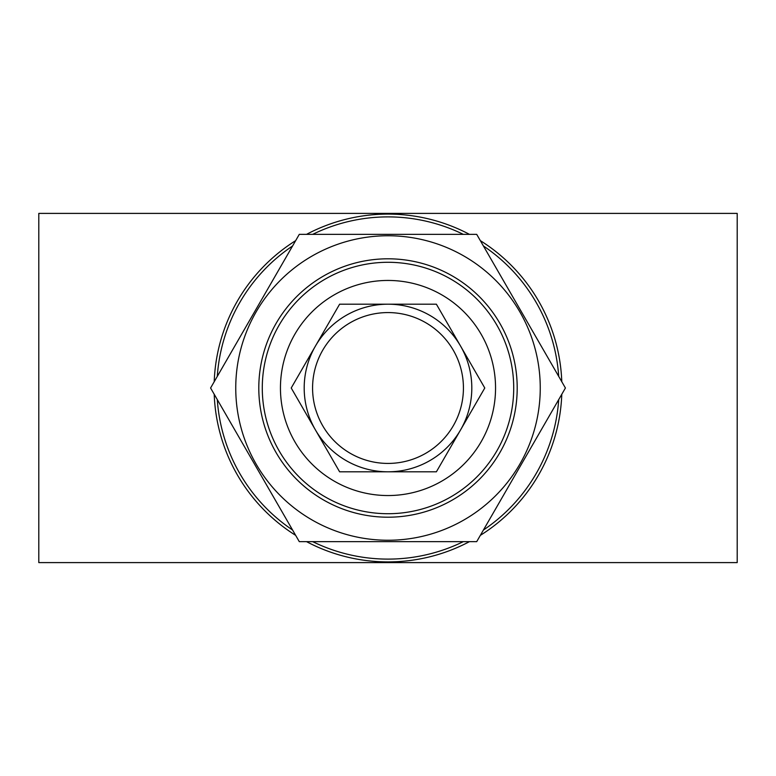 <?xml version="1.0" encoding="UTF-8"?>
<svg xmlns="http://www.w3.org/2000/svg" width="776" height="776" viewBox="0 0 776 776"><rect width="100%" height="100%" fill="white"/><g stroke="black" fill="none" stroke-linecap="round" stroke-linejoin="round"><path stroke-width="1.16" d="M432.843 541.648L463.301 541.648A171.108 171.108 0 0 1 312.699 541.648L343.157 541.648M460.556 346.048L436.384 304.192L339.616 304.192L315.434 346.067M315.395 346.144L291.223 388L315.405 429.875M509.842 291.737L483.409 245.963A171.108 171.108 0 0 1 558.71 376.389L543.51 350.054M306.549 541.648A173.902 173.902 0 0 0 469.451 541.648M480.334 535.362A173.902 173.902 0 0 0 561.785 394.286M561.785 381.714A173.902 173.902 0 0 0 480.334 240.638M469.451 234.352A173.902 173.902 0 0 0 306.549 234.352M295.666 240.638A173.902 173.902 0 0 0 214.215 381.714M214.215 394.286A173.902 173.902 0 0 0 295.666 535.362M315.444 429.952L339.616 471.808L436.384 471.808L460.566 429.933M737.2 562.6L38.8 562.6L38.8 213.4L737.2 213.4L737.2 562.6M476.706 234.352L299.293 234.352L210.587 388L299.293 541.648L476.706 541.648L565.413 388L476.706 234.352M432.843 234.352L463.301 234.352A171.108 171.108 0 0 0 312.699 234.352L343.157 234.352M424.23 234.352L424.734 234.352M540.251 388A152.251 152.251 0 0 1 311.874 519.852A152.251 152.251 0 0 1 311.874 256.148A152.251 152.251 0 0 1 540.251 388M515.633 301.767L521.152 311.321M460.605 429.855L484.777 388L460.595 346.125M388 262.288A125.712 125.712 0 0 1 496.873 450.856A125.712 125.712 0 0 1 279.127 450.856A125.712 125.712 0 0 1 388 262.288M388 280.446A107.554 107.554 0 0 1 481.139 441.777A107.554 107.554 0 0 1 294.861 441.777A107.554 107.554 0 0 1 388 280.446M388 517.204A129.204 129.204 0 0 1 276.11 323.398A129.204 129.204 0 0 1 499.889 323.398A129.204 129.204 0 0 1 388 517.204M498.619 503.702L483.409 530.037A171.108 171.108 0 0 0 558.71 399.611A171.108 171.108 0 0 0 558.71 399.601L532.288 445.385M526.497 455.415L520.977 464.969M388 304.192A83.808 83.808 0 0 1 471.808 388A83.808 83.808 0 0 1 388 471.808A83.808 83.808 0 0 1 304.192 388A83.808 83.808 0 0 1 388 304.192M266.158 484.263L292.591 530.037A171.108 171.108 0 0 1 217.29 399.611L232.49 425.946M260.367 474.233L254.848 464.678M243.713 330.615L217.29 376.389A171.108 171.108 0 0 0 217.29 376.399A171.108 171.108 0 0 1 292.591 245.963L277.381 272.298M463.427 388A75.427 75.427 0 0 1 350.286 453.32A75.427 75.427 0 0 1 350.286 322.68A75.427 75.427 0 0 1 463.427 388M249.503 320.585L255.023 311.03M351.77 541.648L351.266 541.648"/></g></svg>
